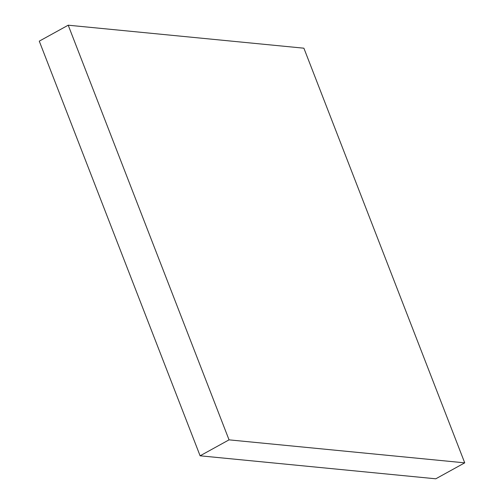 <?xml version="1.0" encoding="UTF-8"?>
<svg xmlns="http://www.w3.org/2000/svg" width="504" height="504" viewBox="0 0 504 504"><rect width="100%" height="100%" fill="white"/><g stroke="black" fill="none" stroke-linecap="round" stroke-linejoin="round"><path stroke-width="0.76" d="M464.726 462.848L303.893 48.195L68.21 25.2L39.274 41.152L200.107 455.805L435.79 478.8L464.726 462.848L229.043 439.853L200.107 455.805M68.21 25.2L229.043 439.853"/></g></svg>
